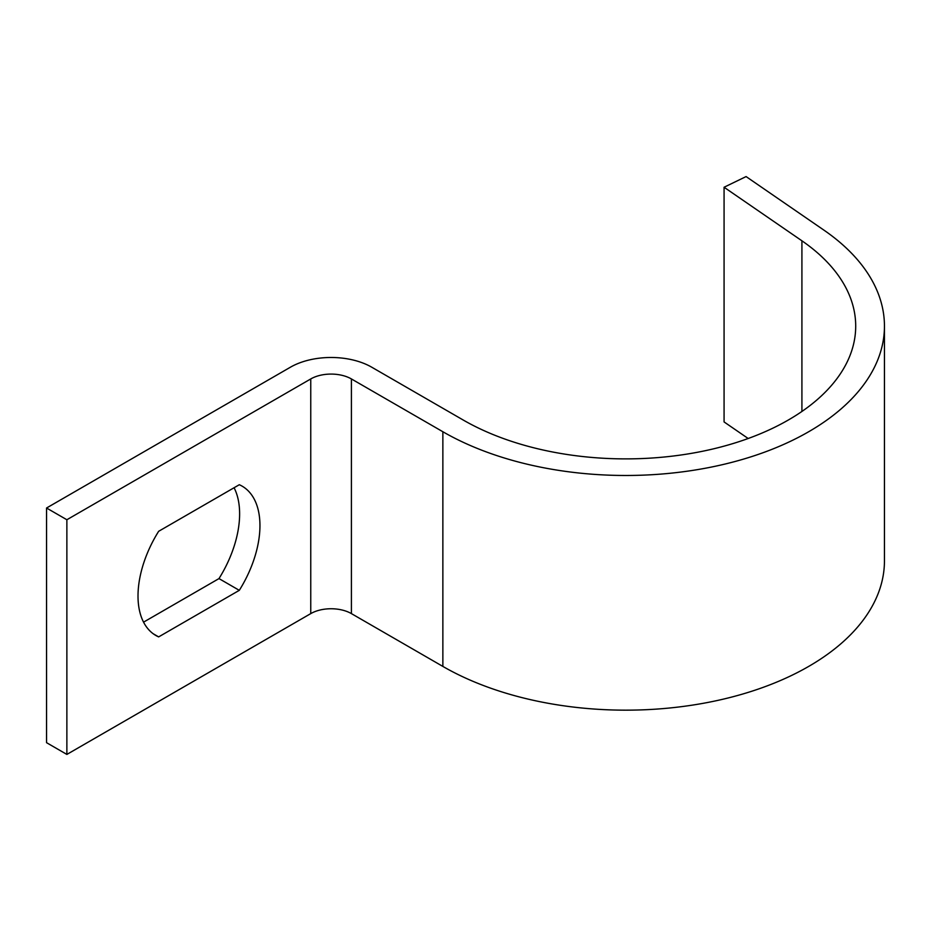 <?xml version="1.0" encoding="UTF-8"?>
<svg xmlns="http://www.w3.org/2000/svg" width="931" height="931" viewBox="0 0 931 931"><rect width="100%" height="100%" fill="white"/><g stroke="black" fill="none" stroke-linecap="round" stroke-linejoin="round"><path stroke-width="1.4" d="M724.074 187.247L801.917 240.803A229.934 132.749 180 0 1 855.705 326.141A229.934 132.749 180 0 1 713.763 448.777A229.934 132.749 180 0 1 463.184 420.009L371.725 367.198A57.489 33.19 0 0 0 290.437 367.198L46.55 508.012L46.55 742.682L66.869 754.424L310.756 613.61A28.745 16.595 180 0 1 351.406 613.61L442.865 666.421A258.678 149.344 0 0 0 724.76 698.797A258.678 149.344 0 0 0 884.45 560.811L884.45 326.141A258.678 149.344 0 0 0 823.935 230.143L746.092 176.576L724.074 187.247L724.074 421.929L748.187 438.513M234.077 487.739A86.222 49.785 -60 0 1 218.983 578.593L143.549 622.152M46.55 508.012L66.869 519.742L66.869 754.424M158.654 531.298L239.302 484.725A86.222 49.785 -60 0 1 242.095 486.133A86.222 49.785 -60 0 1 239.302 590.335L158.654 636.897A86.222 49.785 -60 0 1 155.861 635.489A86.222 49.785 -60 0 1 158.654 531.298M66.869 519.742L310.756 378.94A28.745 16.595 180 0 1 351.406 378.94L442.865 431.74A258.678 149.344 0 0 0 724.76 464.115A258.678 149.344 0 0 0 884.45 326.141M218.983 578.593L239.302 590.335M153.254 633.778L158.654 636.897M310.756 378.94L310.756 613.61M351.406 378.94L351.406 613.61M442.865 431.74L442.865 666.421M801.917 240.803L801.917 411.467"/></g></svg>
